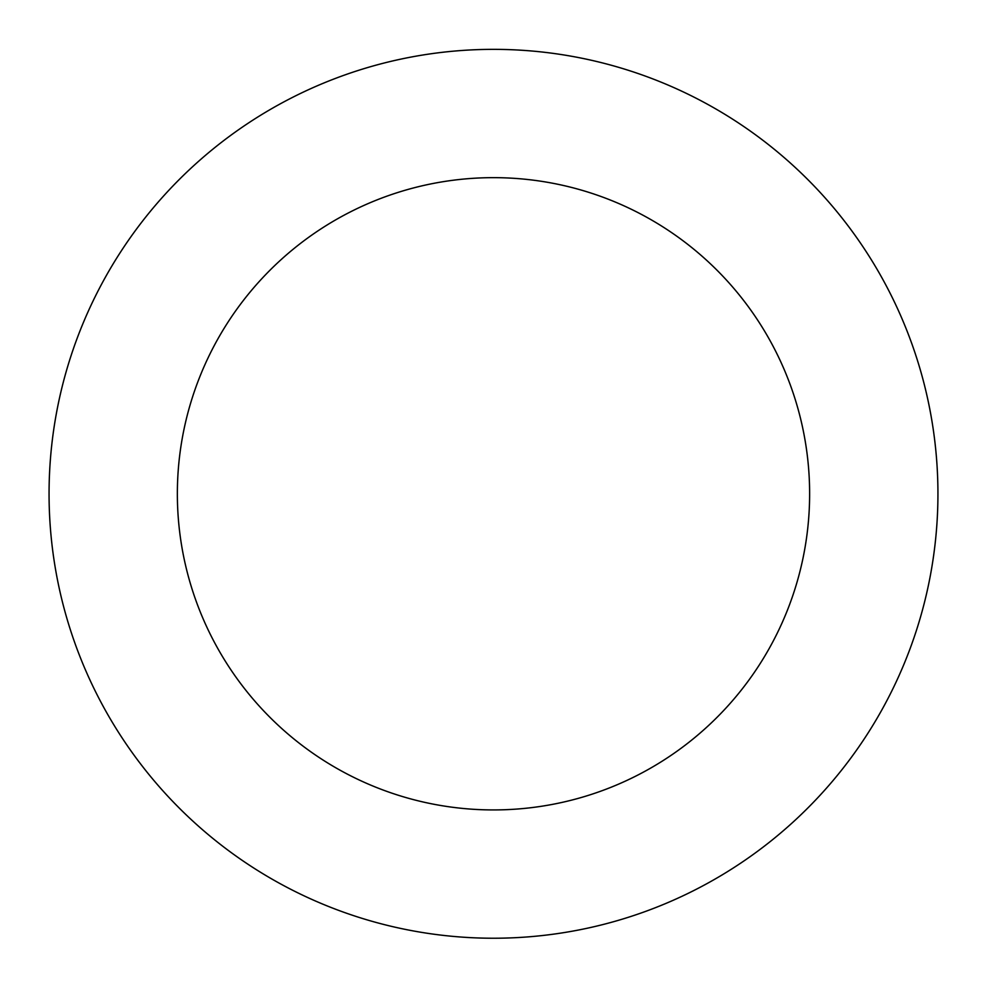 <?xml version="1.0" encoding="UTF-8"?>
<svg xmlns="http://www.w3.org/2000/svg" width="987" height="987" viewBox="0 0 987 987"><rect width="100%" height="100%" fill="white"/><g stroke="black" fill="none" stroke-linecap="round" stroke-linejoin="round"><path stroke-width="1.48" d="M49.646 470.996A444.446 444.446 0 0 0 695.687 889.583A444.446 444.446 0 0 0 735.167 120.796A444.446 444.446 0 0 0 49.646 470.996M177.771 477.572A316.148 316.148 0 0 0 637.318 775.326A316.148 316.148 0 0 0 665.411 228.478A316.148 316.148 0 0 0 177.771 477.572"/></g></svg>
